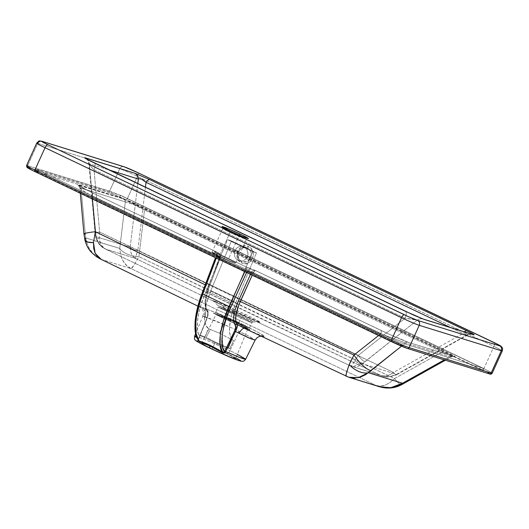 <?xml version="1.0" encoding="UTF-8"?>
<svg xmlns="http://www.w3.org/2000/svg" width="529" height="529" viewBox="0 0 529 529"><rect width="100%" height="100%" fill="white"/><g stroke="black" fill="none" stroke-linecap="round" stroke-linejoin="round"><path stroke-width="0.4" stroke-dasharray="2.65 1.98" d="M218.226 305.65L229.804 310.179L242.388 315.859L245.601 314.431L226.888 306.013L213.213 300.617L222.478 305.511L225.043 308.956L217.842 305.418L225.043 308.956L222.478 305.511L105.992 249.298L135.642 258.469L258.086 317.255L380.556 375.279L350.945 366.121L233.633 310.827L259.402 322.273L260.089 322.168L257.775 320.647L245.601 314.431L215.257 301.299L212.982 300.677L223.073 305.795L105.41 249.033L102.408 247.122L98.242 242.513L96.093 236.688L130.18 247.228L137.791 183.662L130.18 247.228A7.439 4.02 -173.2 0 0 137.851 250.508L265.413 311.826L393.49 372.429L463.06 333.528L450.344 327.458L463.06 333.528L467.418 334.586L467.537 335.055L396.657 374.314L362.544 363.767L417.169 320.197L466.221 335.412L396.657 374.314A7.439 1.607 60.8 0 1 396.406 374.843A7.439 1.607 60.8 0 1 393.49 372.429L463.06 333.528A7.439 2.698 -64.5 0 1 464.515 331.855A7.439 2.698 115.5 0 0 463.06 333.528L467.464 335.102L466.221 335.412A7.439 6.917 107.2 0 1 472.278 334.262M216.097 256.188L216.91 256.578A3.716 1.349 115.5 0 0 217.082 253.113A3.716 1.349 -64.5 0 1 216.91 256.578L245.489 270.207A3.716 1.349 115.5 0 0 245.661 266.742A3.716 1.349 115.5 0 0 245.588 266.715L255.183 270.418C254.786 270.306 254.132 271.172 253.212 273.017L380.721 333.832L253.212 273.017L251.361 272.435L253.16 273.123L252.207 275.232L253.16 273.123L251.361 272.435L250.468 274.399L251.361 272.435L245.998 270.418L247.341 267.522L245.998 270.418L216.91 256.578L216.328 258.119L216.91 256.578L216.116 256.327A3.716 3.458 -72.8 0 0 214.47 251.573L215.528 252.353A3.716 2.539 -63 0 1 215.693 252.432A3.716 2.539 -63 0 1 216.493 256.347L220.302 257.623L208.499 288.946L205.966 298.74L205.589 306.8L206.429 310.272L207.857 312.811L207.752 316.005L198.507 339.201L196.133 334.268M242.54 246.369L231.398 241.052L210.853 290.633L235.868 302.562L256.413 252.988L243.975 246.851L246.13 248.491L247.413 250.561L247.982 254.237L247.393 256.677L245.833 259.065L243.558 260.638L240.913 261.154L238.308 260.533L236.126 258.866L234.711 256.42L234.274 253.55L234.883 250.706L237.045 247.764L239.101 246.6L241.389 246.236L243.975 246.851L231.464 240.887L245.264 247.671L246.851 249.47L247.79 251.744L247.982 254.237L247.393 256.677L250.786 257.729C252.069 253.404 250.918 250.131 247.327 247.896A1.488 0.542 115.5 0 0 248.511 246.587C258.403 250.693 251.163 268.117 241.693 262.986C231.801 258.879 239.042 241.455 248.511 246.587A1.488 0.542 -64.5 0 1 247.327 247.896L246.527 247.579L241.634 248.002L238.275 251.758C236.985 256.082 238.143 259.355 241.733 261.591L244.338 262.212L246.977 261.696L249.238 260.123L250.786 257.729L247.393 256.677L245.833 259.065L243.558 260.638L240.913 261.154L238.308 260.533L236.126 258.866L234.711 256.42L234.274 253.55L234.883 250.706L238.275 251.758L237.772 256.069L239.551 259.931L242.527 261.908L247.42 261.485L250.786 257.729L251.209 256.334L250.931 252.009L249.503 249.556L247.327 247.896L244.715 247.274L240.88 248.458L238.275 251.758L234.883 250.706L236.179 248.61L238.03 247.089L240.232 246.309L242.54 246.369L246.461 247.559C242.976 246.58 240.212 248.18 238.169 252.353C236.417 256.062 239.875 261.293 241.76 261.604A1.488 0.542 -64.5 0 1 241.693 262.986L244.821 263.733L247.995 263.118L250.733 261.233L252.604 258.364L253.338 254.952L252.816 251.52L251.123 248.577L248.511 246.587L245.377 245.84L242.203 246.454L239.472 248.339L237.594 251.209L236.86 254.621L237.382 258.053L239.082 260.995L241.693 262.986A1.488 0.542 115.5 0 0 241.76 261.604L239.168 260.87M230.062 232.509L222.762 228.548L239.174 235.332A1.488 0.542 -64.5 0 1 239.267 235.141A1.488 0.542 115.5 0 0 239.174 235.332A13.013 0.641 -155.6 0 1 246.468 239.3A13.013 0.641 -155.6 0 1 230.062 232.509L219.323 256.188A13.013 0.641 24.4 0 0 235.729 262.973A13.013 0.641 24.4 0 0 228.435 259.012L239.174 235.332L228.435 259.012L217.307 254.046L212.023 252.234L217.274 255.196L230.446 261.154L235.736 262.959L228.435 259.012A13.013 0.641 24.4 0 0 212.023 252.221A13.013 0.641 24.4 0 0 219.323 256.188L230.062 232.509A13.013 0.641 -155.6 0 1 222.762 228.548A13.013 0.641 -155.6 0 1 239.174 235.332L246.468 239.3L230.062 232.509A1.488 0.542 115.5 0 0 230.181 231.008A1.488 0.542 -64.5 0 1 230.062 232.509M235.98 315.668L228.799 312.209L226.24 317.85L249.298 328.112L238.996 322.465L241.469 317.023L251.811 322.558L248.762 321.612L235.98 315.668M251.811 322.558L251.321 322.611M249.298 328.112L248.974 327.663M235.901 357.869L227.179 353.537C221.545 350.793 204.816 343.235 198.243 341.152C192.225 339.334 203.85 345.305 210.172 348.261C215.806 351.005 232.535 358.556 239.108 360.646C245.125 362.464 233.501 356.493 227.179 353.537A3.716 1.349 115.5 0 0 229.963 350.674A3.716 1.349 -64.5 0 1 227.179 353.537L212.288 346.753L198.95 341.384M216.493 256.347A3.716 2.539 117 0 0 215.693 252.432A3.716 2.539 117 0 0 215.528 252.353L217.016 253.087A3.716 1.349 -64.5 0 1 217.088 253.113A3.716 1.349 115.5 0 0 217.016 253.087L245.588 266.715A3.716 1.349 -64.5 0 1 245.661 266.742A3.716 1.349 -64.5 0 1 245.489 270.207L247.175 271.139A3.716 3.458 107.2 0 1 251.784 269.367A3.716 3.458 -72.8 0 0 247.175 271.139L246.547 272.528L247.175 271.139L253.212 273.017L255.183 270.418L380.827 330.341C390.971 335.234 406.14 341.794 409.049 342.554A3.716 3.458 -72.8 0 0 405.571 342.951L401.511 346.164L405.571 342.951A3.716 3.458 107.2 0 1 409.049 342.554L453.426 356.315C456.93 357.28 453.77 355.395 443.943 350.661L146.401 208.757C135.979 203.837 128.309 200.551 123.389 198.904L79.006 185.143C75.7 184.323 80.104 186.843 92.231 192.701L217.875 252.624L219.323 253.821L219.866 255.679L219.641 257.008L92.125 196.193A3.716 1.349 115.5 0 0 92.297 192.728A3.716 1.349 -64.5 0 1 92.125 196.193L92.383 199.003L92.125 196.193L220.421 257.597L209.233 286.903C204.941 299.03 204.333 307.356 207.414 311.885C208.274 312.943 208.175 314.993 207.117 318.041L198.448 338.963L198.408 340.418L198.56 338.672L196.848 337.707A28.017 1.375 24.4 0 0 198.56 338.672L207.024 317.922L202.911 316.018L231.583 327.788L248.458 335.955L255.137 340.127L250.944 337.317L239.068 331.253L229.963 350.674L239.068 331.253C218.675 321.612 194.831 312.527 205.107 317.208A7.439 6.791 116.8 0 0 202.124 308.149A7.439 6.791 116.8 0 0 201.939 308.057L101.29 259.402L131.013 268.6L376.02 385.456L346.396 376.298L244.676 328.436L346.396 376.298L376.02 385.456L131.013 268.6C124.368 265.465 120.612 258.734 119.752 248.425L125.327 201.893L80.95 188.126L85.672 237.885L102.719 243.307L119.752 248.425L125.327 201.893L133.235 204.419L144.503 210.099L138.935 256.631L266.49 317.949L394.574 378.552L442.046 352.003L144.503 210.099L138.935 256.631A18.594 10.051 6.8 0 1 119.752 248.425A18.594 10.051 -173.2 0 0 138.935 256.631A18.594 10.051 6.8 0 1 119.752 248.425A18.594 10.051 -173.2 0 0 138.929 256.631C134.571 264.712 131.933 268.699 131.013 268.6L133.903 265.346L138.929 256.631L394.574 378.552L442.046 352.003L449.405 355.138L451.634 356.725L449.954 356.711L444.274 359.892L449.954 356.711L405.571 342.951L449.954 356.711A3.716 3.458 107.2 0 1 452.983 356.143A3.716 3.458 -72.8 0 0 449.954 356.711L451.574 356.771L449.491 355.184L442.046 352.003A3.716 1.349 -64.5 0 1 443.943 350.661L139.418 205.503L123.389 198.904L77.677 184.991L92.231 192.701L217.875 252.624L214.126 251.493L217.016 253.087L247.341 267.529L255.183 270.418L389.39 334.335L409.049 342.554L453.426 356.315L454.966 356.599L453.763 355.66L443.943 350.661A3.716 1.349 115.5 0 0 442.046 352.003L144.503 210.099A3.716 1.349 -64.5 0 1 146.401 208.757A3.716 1.349 115.5 0 0 144.503 210.099C135.907 205.298 129.512 202.567 125.327 201.893A3.716 3.458 -72.8 0 0 123.389 198.904A3.716 3.458 107.2 0 1 125.327 201.893L80.95 188.126L85.672 237.885L119.752 248.425L120.612 254.892L122.9 260.638L126.444 265.3L131.013 268.6L101.29 259.402L98.242 257.729L92.873 253.305L88.812 247.737L86.28 241.303L85.672 237.885A18.594 5.449 -12.9 0 0 84.931 240.087M194.646 336.06L199.241 337.304L210.079 341.688L229.963 350.674A28.017 1.375 24.4 0 0 194.646 336.06M245.668 359.211A28.017 1.375 24.4 0 0 229.963 350.674L237.369 354.304M239.108 325.58L232.092 322.346L228.125 319.542L223.767 317.46L219.125 316.157C202.991 308.506 225.116 317.188 242.289 325.619A1.488 0.82 -63.7 0 1 242.242 325.599A1.488 0.82 -63.7 0 1 242.13 323.986L217.73 313.175L215.667 312.52L223.106 316.349A1.488 0.82 -64.2 0 1 222.464 317.215A1.488 0.82 115.8 0 0 223.106 316.349L247.354 327.471L249.437 328.086L247.579 326.816L242.13 323.986A1.488 0.82 116.3 0 0 242.242 325.599A1.488 0.82 116.3 0 0 242.289 325.619C257.001 332.933 249.219 330.513 232.092 322.346L228.125 319.542L223.767 317.46L219.125 316.157L213.696 313.241L234.446 321.89L249.906 329.752L248.306 329.547L239.115 325.586M201.741 343.235L206.72 344.782L218.708 349.907L230.67 355.614L235.61 358.563L230.631 357.015L218.649 351.884L206.68 346.178L201.741 343.235L216.07 314.358L236.642 324.396L247.81 328.959L237.99 323.702L246.6 328.099L247.81 328.959L246.62 328.688L225.989 319.41L219.515 333.217L231.841 339.711L228.528 348.003A18.33 0.899 -155.6 0 1 215.369 342.058L212.169 348.882A18.594 0.913 24.4 0 0 235.61 358.576A18.594 0.913 24.4 0 0 225.182 352.916L237.99 323.702L231.9 320.878L237.99 323.702L225.182 352.916A18.594 0.913 24.4 0 0 201.747 343.215A18.594 0.913 24.4 0 0 212.169 348.882L215.369 342.058A18.33 0.899 -155.6 0 1 206.191 337.35L210.238 329.408L219.515 333.217L225.989 319.41L216.07 314.371L231.9 320.878L216.354 314.391M35.992 169.075L120.605 195.313L483.361 368.323L398.747 342.084L35.992 169.075L120.605 195.313L119.68 197.343L35.073 171.105L397.828 344.114L482.435 370.353L119.68 197.343L35.073 171.105L35.992 169.075L35.073 171.105L397.828 344.114L482.435 370.353L119.68 197.343L120.605 195.313L483.361 368.323L482.435 370.353L483.361 368.323L398.747 342.084L397.828 344.114L398.747 342.084L35.992 169.075M380.827 330.341A3.716 1.349 -64.5 0 1 380.893 330.367A3.716 1.349 -64.5 0 1 380.721 333.832L405.571 342.951L380.721 333.832L378.605 335.512L380.721 333.832A3.716 1.349 115.5 0 0 380.9 330.374M232.092 322.346L219.125 316.157L232.092 322.346M244.239 328.231L259.322 334.956L264.844 336.649L259.316 332.999L244.577 325.52L214.298 312.136L200.253 306.688L199.4 306.681L202.19 308.176L197.899 306.119M393.602 342.647L32.705 170.523M27.541 167.448L110.25 193.065L119.151 196.656L482.693 369.916L490.204 373.977M489.966 374.01L406.127 348.009M137.758 172.613A3.716 1.349 -64.5 0 1 137.454 176.369A14.872 0.727 24.4 0 0 119.739 168.791L109.609 191.114L27.607 165.683L37.731 143.359L119.739 168.791A14.872 0.727 -155.6 0 1 137.454 176.369L493.954 346.396L483.83 368.72L127.33 198.692L137.454 176.369L127.33 198.692A14.872 0.727 24.4 0 0 109.609 191.114L119.739 168.791A3.716 3.458 107.2 0 1 123.931 166.721M96.794 232.416A7.439 0.509 -5.1 0 1 99.617 232.019L94.023 169.875L405.102 318.24L358.245 355.369L228.68 294.289L99.617 232.019L94.023 169.875L90.38 165.98L88.932 163.706L89.295 163.825L96.093 236.688L130.18 247.228C131.655 249.166 134.214 250.263 137.851 250.508A7.439 4.02 6.8 0 1 130.18 247.228L130.504 250.951L131.609 254.171L133.354 256.704L135.642 258.469C132.23 256.79 130.405 253.041 130.18 247.228A7.439 4.02 6.8 0 0 137.851 250.508C135.993 255.434 135.252 258.086 135.642 258.469L135.946 256.029L137.851 250.508L393.49 372.429A7.439 1.607 -119.2 0 0 396.393 374.849A7.439 1.607 60.8 0 1 393.49 372.436L390.309 374.558L386.957 375.742L383.651 375.974L380.556 375.279L135.642 258.469L105.377 249.02L101.026 244.987L99.227 238.579L99.617 232.019A7.439 0.509 174.9 0 0 95.068 232.892A7.439 0.509 174.9 0 0 95.524 233.031A7.439 0.509 -5.1 0 1 95.068 232.899L95.795 237.547C97.587 242.685 100.027 246.078 103.115 247.717L105.41 249.033M94.374 162.952A7.439 2.698 -64.5 0 1 94.023 169.875C89.758 165.484 88.184 163.468 89.295 163.825A7.439 6.917 -72.8 0 0 87.655 159.613A7.439 6.917 107.2 0 1 89.295 163.825L109.027 169.941L89.295 163.825L96.093 236.688A7.439 2.182 -12.9 0 0 95.802 237.567A7.439 2.182 -12.9 0 0 99.227 238.579A7.439 2.182 167.1 0 1 95.802 237.567A7.439 2.182 167.1 0 1 96.093 236.688C97.25 242.507 100.55 246.706 105.992 249.298L232.945 310.503L350.945 366.121L380.556 375.279C384.424 376.926 388.736 375.974 393.49 372.436C395.348 374.81 396.4 375.431 396.657 374.314A7.439 1.607 60.8 0 1 396.386 374.849A7.439 1.607 -119.2 0 0 396.657 374.314L389.615 376.741L382.745 376.079L380.556 375.279L382.745 376.079C385.601 377.561 390.157 377.151 396.4 374.843L396.657 374.314L362.544 363.767L358.093 366.445L355.098 367.02L352.254 366.65L362.544 363.767C360.011 364.177 357.459 363.092 354.886 360.514L358.245 355.369A7.439 2.182 51.6 0 0 364.99 361.552L417.169 320.197L405.102 318.24L358.245 355.369L99.617 232.019L99.227 238.579L99.802 242.196L102.183 246.567L105.992 249.298M145.422 187.299L137.851 250.508L145.422 187.299M467.537 335.055L467.054 335.247M382.527 376.013L386.659 376.787L390.819 376.575L396.657 374.314M352.254 366.65L350.945 366.121L352.254 365.01L354.886 360.514C352.585 364.792 351.269 366.663 350.945 366.121L351.13 366.174M232.945 310.503L350.998 366.167L382.745 376.079M362.544 363.767L364.99 361.552A7.439 2.182 -128.4 0 1 358.245 355.369L354.886 360.514A7.439 4.596 43.2 0 0 362.544 363.767M88.852 163.798L89.295 163.825M472.304 334.268A7.439 6.917 -72.8 0 0 466.221 335.412L417.169 320.197A7.439 6.917 107.2 0 1 422.77 318.927A7.439 6.917 107.2 0 1 423.253 319.06M423.226 319.053A7.439 6.917 -72.8 0 0 417.169 320.197C415.298 319.483 411.278 318.828 405.102 318.24A7.439 2.698 115.5 0 0 405.452 311.317A7.439 2.698 -64.5 0 1 405.564 311.383A7.439 2.698 -64.5 0 1 405.102 318.24L94.023 169.875A7.439 2.698 115.5 0 0 94.486 163.018M85.672 237.885C87.702 248.524 92.906 255.699 101.29 259.402L201.939 308.057L206.859 310.047C203.936 305.782 204.492 297.9 208.538 286.394L205.239 284.82L208.538 286.394L219.601 257.114L208.538 286.394L209.358 286.877L208.538 286.394L206.178 294.045L205.073 300.948L205.305 306.463L207.811 312.143L207.447 316.666L207.024 317.922L202.898 316.031L195.611 333.72M401.848 384.576A18.594 4.007 60.8 0 1 400.532 384.49A18.594 4.007 60.8 0 1 397.14 381.68A18.594 4.007 60.8 0 1 394.574 378.552L389.906 382.566L385.046 385.132L380.325 386.104L376.02 385.456C381.184 387.578 387.367 385.277 394.574 378.559A18.594 4.007 -119.2 0 0 401.815 384.596A18.594 4.014 60.8 0 1 394.574 378.559L398.919 383.419L401.848 384.576M451.634 356.725L451.105 356.83M80.044 187.888L80.95 188.126A3.716 3.458 -72.8 0 0 79.006 185.143A3.716 3.458 107.2 0 1 80.95 188.126L79.826 187.967L83.324 190.751L92.125 196.193L83.423 190.824L79.839 188.046M83.959 233.884A18.594 1.27 174.9 0 0 85.096 234.228M350.337 377.666L348.71 377.23M100.523 259.065L101.29 259.402M123.965 166.728A3.716 3.458 -72.8 0 0 119.739 168.791L37.731 143.359L27.607 165.683A14.872 0.727 24.4 0 0 26.569 165.504M407.257 348.399L489.265 373.831A13.384 0.655 24.4 0 0 482.693 369.916A1.488 0.542 115.5 0 0 483.83 368.72A14.872 0.727 -155.6 0 1 492.168 373.243A14.872 0.727 24.4 0 0 483.83 368.72L493.954 346.396A14.872 0.727 -155.6 0 1 502.292 350.925A14.872 0.727 24.4 0 0 493.954 346.396L137.454 176.369A3.716 1.349 115.5 0 0 138.089 174.411A3.716 1.349 115.5 0 0 137.818 172.646M494.251 342.64A3.716 1.349 -64.5 0 1 493.954 346.396A3.716 1.349 115.5 0 0 494.258 342.64M41.923 141.283A3.716 3.458 -72.8 0 0 37.731 143.359A14.872 0.727 24.4 0 0 36.693 143.187M225.916 310.854L218.53 307.309L220.302 307.818L241.469 317.023L238.996 322.465L215.7 312.573L226.24 317.85L228.799 312.209L225.916 310.854M222.478 305.511L260.003 322.406L257.034 320.23L245.601 314.431L242.388 315.859L251.533 320.541C253.51 321.738 253.92 322.141 252.756 321.744L233.434 312.963L233.633 310.827L233.434 312.963L225.043 308.956L225.017 310.437L218.146 307.065C218.285 305.967 218.186 305.418 217.842 305.418L212.982 300.677M225.017 310.437L225.043 308.956L233.434 312.963L232.958 314.226L225.017 310.437C208.876 303.117 224.071 308.929 241.469 317.023L251.883 322.697L246.091 320.422L232.958 314.226L233.434 312.963L252.756 321.744M260.003 322.406L253.232 321.857L250.944 320.21L242.388 315.859L217.842 305.418M199.175 341.456L198.243 341.152M197.509 340.941L196.973 340.821M197.482 341.688L198.21 342.144M208.208 347.315L212.215 349.226M239.849 360.857L240.378 360.97M239.868 360.104L239.141 359.654M244.676 328.436C271.06 340.987 271.165 338.256 244.577 325.52C219.112 313.426 189.058 301.88 201.939 308.057L202.197 308.182M205.107 317.208A7.439 6.791 -63.2 0 0 202.124 308.149A7.439 6.791 -63.2 0 0 201.939 308.057L206.859 310.047A1.488 1.362 138.9 0 1 207.282 310.378A1.488 1.362 -41.1 0 0 206.859 310.047C208.208 311.541 208.261 314.166 207.024 317.922L198.448 338.963L198.825 340.927M27.607 165.683A1.488 1.382 -72.8 0 0 28.242 167.627A1.488 1.382 107.2 0 1 27.607 165.683L109.609 191.114A1.488 1.382 -72.8 0 0 110.25 193.065L28.242 167.627M127.33 198.692L483.83 368.72A1.488 0.542 -64.5 0 1 482.693 369.916L126.193 199.883A1.488 0.542 115.5 0 0 127.33 198.692A1.488 0.542 -64.5 0 1 126.193 199.883A13.384 0.655 24.4 0 0 110.25 193.065A1.488 1.382 107.2 0 1 109.609 191.114A14.872 0.727 -155.6 0 1 127.33 198.692M215.574 257.762L202.065 293.509C194.579 312.275 192.913 333.713 198.507 339.201L199.142 341.132M195.155 327.16L195.155 324.376M195.624 318.279L196.1 315M245.489 270.207L244.808 271.701L245.489 270.207M223.767 317.46L228.125 319.542L223.767 317.46M228.528 348.003L229.87 348.644L233.553 340.524L231.841 339.711L228.528 348.003L215.369 342.058L206.191 337.35L210.238 329.408L219.515 333.217L233.553 340.524A41.15 14.944 -64.5 0 1 235.868 302.562L210.853 290.633A41.15 14.944 115.5 0 0 208.532 328.595L210.238 329.408L208.532 328.595L204.849 336.709L206.191 337.35L198.606 334.778L223.622 346.707L228.528 348.003M198.606 334.778L223.622 346.707A48.384 17.569 -64.5 0 1 231.391 302.7L206.37 290.771A48.384 17.569 115.5 0 0 198.606 334.778L204.849 336.709L208.532 328.595L205.841 325.335L204.558 319.807L204.776 312.375L206.482 303.54L210.853 290.633L231.464 240.887L256.479 252.822L252.558 251.606L231.391 302.7L206.37 290.771L227.543 239.67L252.558 251.606L227.543 239.67L231.464 240.887L227.543 239.67L204.941 294.051L200.319 307.091L198.745 313.307L197.416 321.87L197.37 329.15L198.606 334.778M235.868 302.562L256.479 252.822L252.558 251.606L228.634 309.273L224.488 322.174L223.178 328.211L222.273 336.391L222.656 343.156L223.622 346.707L229.87 348.644L233.553 340.524L231.603 338.62L230.267 335.664L229.573 331.736L229.553 326.962L231.497 315.469L235.868 302.562M207.414 311.885A1.488 1.362 -41.1 0 0 207.282 310.378A1.488 1.362 138.9 0 1 207.414 311.885M216.05 256.221L220.302 257.623L219.641 257.008C220.19 254.985 219.601 253.523 217.875 252.624L218.431 252.922M223.284 352.645L223.912 352.565M453.426 356.315A3.716 3.458 -72.8 0 0 452.996 356.143A3.716 3.458 107.2 0 1 453.426 356.315M255.051 270.385L380.893 330.367C391.546 335.531 407.105 342.137 408.613 342.382L453.67 356.334L451.594 356.758L445.378 360.236M251.447 272.263C252.538 270.484 253.781 269.876 255.183 270.418L253.199 270.464L251.447 272.263M255.15 270.398L254.727 270.246M80.296 193.244L79.826 187.987L78.702 185.712L92.297 192.728A3.716 1.349 115.5 0 0 92.231 192.701M92.297 192.728L217.875 252.624C220.018 253.768 220.851 255.375 220.368 257.438L220.388 255.362L219.185 253.484L214.47 251.573A3.716 3.458 107.2 0 1 216.116 256.327M220.368 257.438L219.641 257.008L220.481 257.418C221.34 253.748 217.452 252.485 218.041 252.697M254.859 270.286L247.341 267.522L214.794 251.943C214.714 252.505 216.745 251.943 216.05 256.201L215.482 257.716M212.023 252.221L222.762 228.548L222.517 226.994M235.729 262.973L246.468 239.3L247.803 238.467M253.232 321.857L251.883 322.697L249.437 328.086L249.681 329.627L242.242 325.599C230.227 319.542 211.289 311.991 214.199 313.366C214.457 313.618 214.946 313.34 215.667 312.52L218.14 307.065M247.81 328.972L235.61 358.576M244.253 328.238L262.728 336.206L260.883 336.127M472.443 334.308C472.245 333.799 470.592 334.057 467.484 335.088L396.4 374.843M86.022 158.693L87.04 159.619C87.232 159.209 87.834 160.611 88.852 163.818L95.068 232.899M350.998 366.167L352.135 366.61M202.898 316.031C204.134 312.275 202.786 310.113 202.766 310.08L200.326 307.197L202.19 308.176M220.481 257.418L209.352 286.877C204.597 297.939 205.351 309.756 207.269 310.358C208.571 311.521 208.558 314.087 207.223 318.055L198.633 339.162L198.864 340.98"/><path stroke-width="0.79" d="M239.267 235.141A1.488 0.542 -64.5 0 1 240.305 234.142C236.946 232.502 226.961 227.999 223.033 226.749C219.442 225.665 226.386 229.229 230.155 230.994A1.488 0.542 -64.5 0 1 230.181 231.008A1.488 0.542 115.5 0 0 230.155 230.994L242.553 236.529L248.445 238.546L242.593 235.246L227.913 228.607L222.021 226.591L230.155 230.994C233.52 232.634 243.505 237.144 247.427 238.387C251.017 239.472 244.081 235.908 240.305 234.142A1.488 0.542 115.5 0 0 239.267 235.141M255.137 340.127L248.379 337.707L235.478 331.498L225.599 351.911L224.627 352.922L222.292 352.638L209.868 345.973A3.716 1.349 115.5 0 0 210.099 348.227A3.716 1.349 115.5 0 0 210.172 348.261A3.716 1.349 -64.5 0 1 210.099 348.227A3.716 1.349 -64.5 0 1 209.868 345.973L199.638 341.833L198.315 339.935M196.848 337.707L194.646 336.06A28.017 1.375 24.4 0 0 196.848 337.707M237.369 354.304L245.668 359.211L239.3 357.293L225.731 351.626A28.017 1.375 24.4 0 0 245.668 359.211L255.137 340.134L250.601 338.666L235.478 331.498L237.171 327.067L237.131 324.489L244.253 328.238L348.71 377.23L358.113 377.719L368.363 372.714L401.511 346.164L370.816 370.498A18.594 5.462 -128.4 0 1 353.954 355.045L240.252 301.523L252.207 275.232L238.685 305.24L235.868 315.582L235.762 320.958L237.131 324.489L244.676 328.436M445.378 360.236L401.848 384.576L402.476 383.267A18.594 4.007 60.8 0 1 401.848 384.576A18.594 4.007 -119.2 0 0 402.476 383.267L444.274 359.892L402.476 383.267L368.363 372.714A18.594 11.486 -136.8 0 1 349.233 364.587C346.31 372.595 345.364 376.503 346.396 376.298L346.039 375.511L346.409 373.196L348.287 367.172L350.172 362.286L353.954 355.045L378.605 335.512L353.954 355.045L240.252 301.523C235.458 312.593 234.42 320.25 237.131 324.489C237.726 325.599 237.177 327.934 235.478 331.498L225.599 351.911C224.799 353.187 223.694 353.425 222.292 352.638L209.868 345.973L199.638 341.833L198.408 340.418M244.643 328.423A7.439 2.949 -65.1 0 0 239.088 333.415A7.439 2.949 114.9 0 1 244.431 328.35M32.705 170.523L27.541 167.448M406.127 348.009L393.602 342.647M123.931 166.721A3.716 3.458 107.2 0 1 124.401 166.9A11.155 0.549 -155.6 0 1 137.685 172.586L494.185 342.613A11.155 0.549 -155.6 0 1 499.667 345.873L417.659 320.442L408.256 316.56L47.868 144.728L42.38 141.917L41.612 141.342L42.393 141.468L124.401 166.9L137.685 172.586L498.741 344.895L500.255 345.794L499.667 345.873L417.659 320.442A3.716 3.458 107.2 0 1 419.252 325.315L409.122 347.639L491.13 373.071L501.261 350.747L419.252 325.315A14.872 0.727 -155.6 0 1 401.531 317.737L45.031 147.71L34.907 170.034L391.407 340.061L401.531 317.737L391.407 340.061A14.872 0.727 24.4 0 0 409.122 347.639L419.252 325.315L501.261 350.747L491.13 373.071A14.872 0.727 24.4 0 0 492.168 373.249A14.872 0.727 -155.6 0 1 491.13 373.071L409.122 347.639A14.872 0.727 -155.6 0 1 391.407 340.061A1.488 0.542 115.5 0 0 391.288 341.562A1.488 0.542 115.5 0 0 391.315 341.575A13.384 0.655 24.4 0 0 407.257 348.399A1.488 1.382 -72.8 0 0 409.122 347.639A1.488 1.382 107.2 0 1 407.257 348.399M94.486 163.018A7.439 2.698 115.5 0 0 94.36 162.945A7.439 2.698 115.5 0 0 94.228 162.892L413.857 315.198L424.119 319.397L473.171 334.612L474.196 334.797L473.395 334.176L466.849 330.843L149.806 179.635L134.465 173.069L85.414 157.86L84.693 157.675L84.924 158.092L89.275 160.472L405.307 311.257A7.439 2.698 -64.5 0 1 405.439 311.31A7.439 2.698 115.5 0 0 405.307 311.257L424.119 319.397L473.171 334.612C475.505 335.254 473.402 333.997 466.849 330.843L149.806 179.635L134.465 173.069A7.439 6.917 107.2 0 1 138.347 179.033L109.027 169.941L138.347 179.033L139.735 178.709L141.613 179.199L146.017 182.32L145.422 187.299L146.017 182.32A7.439 2.698 -64.5 0 1 149.806 179.635A7.439 2.698 115.5 0 0 146.017 182.32L450.344 327.458L146.017 182.32C142.711 179.285 140.159 178.187 138.347 179.033A7.439 6.917 -72.8 0 0 134.465 173.069L85.414 157.86A7.439 6.917 107.2 0 1 87.655 159.613A7.439 6.917 -72.8 0 0 85.414 157.86C83.205 157.311 86.148 158.991 94.228 162.892A7.439 2.698 -64.5 0 1 94.374 162.952M137.791 183.662L138.347 179.033L137.791 183.662M95.068 232.899A7.439 0.509 -5.1 0 1 96.794 232.416M464.515 331.855A7.439 2.698 -64.5 0 1 466.849 330.843A7.439 2.698 115.5 0 0 464.515 331.855M472.278 334.262A7.439 6.917 107.2 0 1 473.171 334.612A7.439 6.917 -72.8 0 0 472.304 334.268L472.397 334.302M472.304 334.268L423.253 319.06A7.439 6.917 107.2 0 1 424.119 319.397A7.439 6.917 -72.8 0 0 423.226 319.053M205.239 284.82L95.326 231.695L92.383 199.003L95.326 231.695A18.594 1.27 174.9 0 0 83.959 233.884A18.594 1.27 -5.1 0 1 95.326 231.695L93.507 242.619L95.326 231.695L205.239 284.82M379.28 386.686L386.137 387.889L392.994 387.334L396.34 386.395L402.476 383.267L368.363 372.714A18.594 11.486 43.2 0 1 349.233 364.587L353.954 355.045A18.594 5.462 51.6 0 0 370.816 370.498L365.77 374.598L360.229 377.184L354.536 378.096L350.337 377.666M85.096 234.228A18.594 1.27 -5.1 0 1 83.959 233.897L80.296 193.244M401.848 384.576C392.697 389.523 384.266 388.134 379.577 386.778L390.812 387.704L402.476 383.267A18.594 4.014 60.8 0 1 401.815 384.596M348.988 377.316L379.558 386.772M84.931 240.087A18.594 5.449 -12.9 0 0 93.507 242.619L87.589 242.037L84.924 240.04L85.672 237.885M101.29 259.402L95.167 253.384L93.507 242.619L93.706 248.438L95.16 253.365L97.746 257.087L100.523 259.065L96.635 256.803C92.185 253.285 89.553 250.64 88.74 248.861C87.444 247.255 86.167 244.319 84.924 240.04L83.959 233.897M123.965 166.728L41.956 141.296C39.53 141.283 39.814 139.59 36.693 143.18L26.569 165.504A14.872 0.727 24.4 0 0 34.907 170.034L45.031 147.71A14.872 0.727 -155.6 0 1 36.693 143.18A14.872 0.727 -155.6 0 1 37.731 143.359A3.716 3.458 107.2 0 1 42.393 141.468L124.401 166.9A3.716 3.458 -72.8 0 0 123.965 166.728L137.752 172.613A3.716 1.349 115.5 0 0 137.685 172.586A3.716 1.349 -64.5 0 1 137.758 172.613M137.818 172.646A3.716 1.349 115.5 0 0 137.752 172.613L494.251 342.64A3.716 1.349 115.5 0 0 494.185 342.613A3.716 1.349 -64.5 0 1 494.251 342.64C501.657 346.297 499.965 345.569 501.34 346.521C502.266 348.069 502.973 347.229 502.292 350.925A14.872 0.727 -155.6 0 1 501.261 350.747A14.872 0.727 24.4 0 0 502.299 350.919L492.168 373.249C491.461 374.248 490.548 374.466 489.437 373.897A1.488 1.382 -72.8 0 0 491.13 373.071A1.488 1.382 107.2 0 1 489.265 373.831A1.488 1.382 -72.8 0 0 489.437 373.897L407.429 348.466L391.288 341.562A1.488 0.542 -64.5 0 1 391.407 340.061L34.907 170.034A1.488 0.542 115.5 0 0 34.788 171.535A1.488 0.542 115.5 0 0 34.815 171.548L391.262 341.549M36.693 143.187A14.872 0.727 24.4 0 0 45.031 147.71A3.716 1.349 -64.5 0 1 47.868 144.728A11.155 0.549 -155.6 0 1 42.393 141.468A3.716 3.458 -72.8 0 0 41.923 141.283M499.667 345.873A3.716 3.458 107.2 0 1 501.261 350.747A3.716 3.458 -72.8 0 0 499.667 345.873M404.368 314.755L47.868 144.728A3.716 1.349 115.5 0 0 45.031 147.71L401.531 317.737A3.716 1.349 -64.5 0 1 404.368 314.755A3.716 1.349 115.5 0 0 401.531 317.737A14.872 0.727 24.4 0 0 419.252 325.315A3.716 3.458 -72.8 0 0 417.659 320.442A11.155 0.549 -155.6 0 1 404.368 314.755M198.243 341.152L197.509 340.941M196.973 340.821L196.643 341.06L197.482 341.688M198.21 342.144L208.208 347.315M212.215 349.226L229.077 356.758L239.849 360.857M240.378 360.97L240.708 360.738L239.868 360.104M239.141 359.654L235.808 357.816M391.315 341.575A1.488 0.542 -64.5 0 1 391.288 341.562L34.788 171.535A1.488 0.542 -64.5 0 1 34.907 170.034A14.872 0.727 -155.6 0 1 26.562 165.511A14.872 0.727 -155.6 0 1 27.607 165.683M34.815 171.548A1.488 0.542 -64.5 0 1 34.782 171.535C26.291 167.369 27.475 167.686 26.853 167.204L26.569 165.504M28.242 167.627A13.384 0.655 24.4 0 0 33.307 170.821M196.1 315L198.448 304.519L200.729 297.199L215.574 257.762M196.133 334.268L195.155 327.16M195.155 324.376L195.624 318.279M238.453 300.836L250.468 274.399L238.453 300.836L240.252 301.523L238.453 300.836L235.465 308.625L234.109 314.054L233.6 318.789L233.963 322.551L235.193 325.137A1.488 1.375 139.7 0 1 237.131 324.489A1.488 1.375 -40.3 0 0 235.193 325.137C232.324 320.667 233.408 312.566 238.453 300.836M246.547 272.528L229.216 310.788L226.485 317.889L223.509 328.073L222.339 334.302L221.882 342.415L222.451 346.819L224.587 351.64L234.982 330.109L235.643 327.391L235.193 325.137C236.013 326.155 235.795 328.152 234.545 331.121L235.478 331.498L234.545 331.121L224.772 351.243L225.731 351.626L224.772 351.243L224.587 351.64C219.211 346.257 222.114 325.408 230.783 307.204L246.547 272.528M196.153 333.885L199.142 341.132L209.887 345.173L222.722 352.38L220.077 345.298L220.302 334.54L223.37 321.176L228.984 306.516L202.766 294.012L200.127 301.636L196.59 316.23L195.776 322.849L196.153 333.885M223.284 352.645L222.722 352.38C217.082 346.931 220.031 325.348 228.984 306.516L230.783 307.204L228.984 306.516L244.808 271.701L228.984 306.516L202.766 294.012L216.328 258.119L202.766 294.012L201.946 293.535L202.766 294.012C195.003 313.413 193.297 335.584 199.142 341.132A1.488 1.263 -75.7 0 1 199.638 341.833A1.488 1.263 104.3 0 0 199.142 341.132C205.589 342.812 213.452 346.561 222.722 352.38A1.488 0.403 -58.4 0 0 222.292 352.638A1.488 0.403 121.6 0 1 222.722 352.38L223.774 352.625L224.587 351.64L225.599 351.911L224.587 351.64L223.912 352.565M222.597 227.086L230.181 231.008C239.32 235.253 245.198 237.739 247.803 238.467L247.678 238.46M245.668 359.211C243.168 362.405 242.361 361.069 240.682 361.128C234.902 359.541 221.552 353.636 210.106 348.234C197.8 342.356 195.697 340.65 195.585 340.345C194.606 340.015 194.288 338.586 194.646 336.06L195.611 333.72M423.253 319.06L405.439 311.31L86.32 158.918M197.899 306.119L100.523 259.065M255.13 340.154L256.796 337.958L258.688 336.722L260.883 336.127M198.864 340.98C195.393 336.464 195.102 331.174 194.963 328.344L195.056 322.419C195.704 313.684 197.998 304.056 201.946 293.529L215.482 257.716"/></g></svg>
